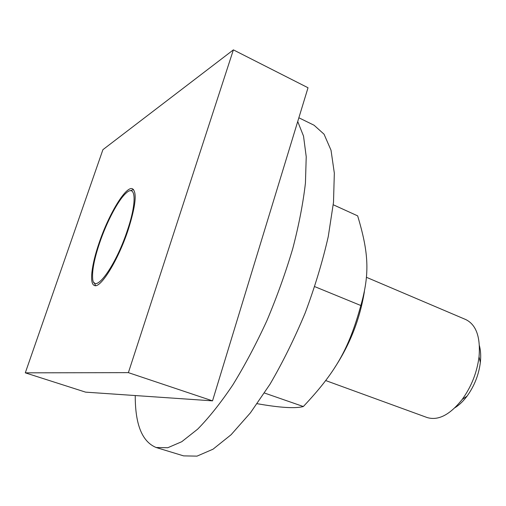 <?xml version="1.0" encoding="UTF-8"?>
<svg xmlns="http://www.w3.org/2000/svg" width="506" height="506" viewBox="0 0 506 506"><rect width="100%" height="100%" fill="white"/><g stroke="black" fill="none" stroke-linecap="round" stroke-linejoin="round"><path stroke-width="0.76" d="M364.39 291.608C359.949 318.869 350.095 344.15 334.827 367.445M257.181 403.699C280.039 407.735 295.422 408.671 303.334 406.527C335.086 372.795 348.754 349.526 360.835 305.516C370.038 273.234 368.57 252.273 357.66 215.866L333.258 204.766M303.334 406.527L264.448 393.01M360.835 305.516L314.738 286.63M297.718 121.535L303.524 136.101L306.225 156.746L305.441 183.014C303.138 203.045 298.926 224.854 292.803 248.446C285.643 272.589 277.01 296.661 266.896 320.671C256.144 344.048 244.784 365.471 232.804 384.946C220.768 402.833 209.048 417.57 197.656 429.158L181.749 441.713L167.783 447.728L156.133 447.506C142.097 441.744 135.14 424.42 135.247 395.547M298.869 117.778L314.074 125.235L324.055 134.204L331.019 150.219L334.333 173.141L333.498 202.337L328.261 236.593C322.613 261.412 314.934 286.82 305.232 312.816C294.568 338.425 282.822 362.226 270.002 384.218L250.432 412.82L231.103 434.717L213.026 449.195L197.005 456.134L183.583 455.874L156.133 447.506M366.439 277.301L465.76 319.552C476.197 324.681 480.624 337.085 479.043 356.768C477.038 372.403 471.428 386.622 462.212 399.411C449.923 414.869 438.221 420.903 427.096 417.526L325.731 380.569M99.593 243.006C106.709 221.9 118.296 199.845 126.089 193.115C135.829 183.798 137.164 201.761 127.398 230.35C115.197 267.668 93.212 296.326 92.623 277.902C92.136 269.951 94.458 258.319 99.593 243.006M95.564 285.605L94.122 282.506M130.327 190.775L133.495 189.497M454.957 407.728C459.246 405.034 463.281 401.169 467.063 396.122C474.35 386.04 478.777 374.826 480.346 362.479C481.023 356.211 480.719 350.633 479.422 345.737M128.113 230.028C118.145 260.369 100.314 288.996 94.382 285.454C89.214 283.784 91.573 264.783 99.043 243.146C108.651 214.373 126.013 185.481 132.521 188.795C137.17 192.236 135.703 205.98 128.113 230.028M25.3 372.84L85.577 392.137L212.526 400.853L308.021 87.753L233.38 49.866L128.385 372.644L25.3 372.84L102.914 149.675L233.38 49.866M212.526 400.853L128.385 372.644M480.346 362.479L479.043 356.768M467.063 396.122L462.212 399.411"/></g></svg>
